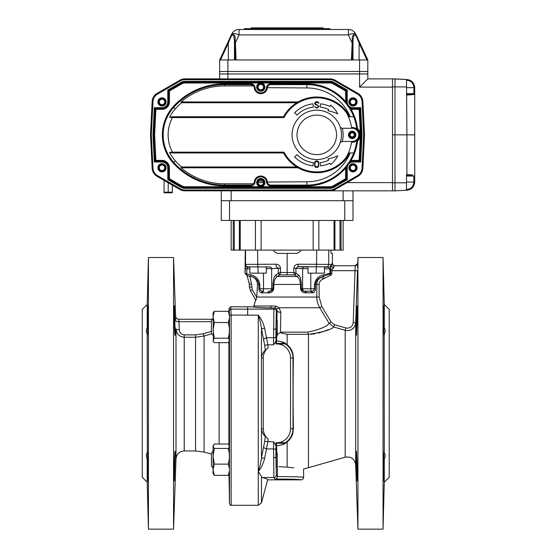 <?xml version="1.0" encoding="UTF-8"?>
<svg xmlns="http://www.w3.org/2000/svg" width="557" height="557" viewBox="0 0 557 557"><rect width="100%" height="100%" fill="white"/><g stroke="black" fill="none" stroke-linecap="round" stroke-linejoin="round"><path stroke-width="0.84" d="M351.906 329.326L354.141 327.203M354.586 326.513L355.255 325.023M345.194 457.179L308.474 467.706L308.474 334.311A8.23 3.509 90 0 1 307.701 332.146C319.941 329.466 327.063 326.527 329.069 323.345L333.789 327.008A35926.5 32190.04 -164 0 1 345.194 330.322L345.194 457.179C351.147 456.343 354.642 458.884 355.686 464.803L355.686 322.656L357.49 270.765L355.686 322.656C355.039 327.565 352.296 330.224 347.464 330.642L345.194 330.322A35927.746 32191.167 -164 0 0 333.789 327.008C330.837 329.876 322.399 332.306 308.474 334.311L287.14 334.311L280.06 332.682C277.539 333.915 276.418 335.892 276.683 338.614L276.871 333.949M276.147 459.685L276.349 452.187L277.268 453.099L277.268 466.272L276.349 467.184L276.147 459.685M276.147 326.973L276.349 319.474L277.268 320.393L277.268 333.559L276.349 334.472L276.147 326.973M147.863 480.9L147.208 459.309C146.115 456.517 146.115 454.387 147.208 452.911C147.361 444.639 148.002 465.659 147.96 476.555C148.002 488.733 147.361 473.471 147.208 459.309L147.208 482.23L142.265 477.293L142.265 309.365L147.208 304.428L147.208 327.349L147.863 305.758M147.313 335.391L147.208 333.747C146.115 332.278 146.115 330.148 147.208 327.349C147.361 313.236 148.002 297.918 147.96 310.096C148.002 320.999 147.361 342.033 147.208 333.747L147.313 451.267M148.434 257.508L148.434 529.15L173.547 529.15L173.547 257.508L148.434 257.508L147.208 304.428M175.183 333.747L175.044 335.391C174.536 336.317 173.881 304.825 174.313 305.758L175.183 333.747M175.218 331.06L175.183 327.349M175.183 452.911L174.313 480.907C173.881 481.819 174.536 450.328 175.044 451.267L175.183 452.911M211.416 321.688L179.027 321.688A3.293 0.849 178.1 0 1 175.74 320.95L175.587 316.07A3.293 3.293 -90 0 0 178.881 319.245L179.291 329.716C179.549 332.738 181.192 334.465 184.228 334.889L195.556 334.889L203.221 333.782L204.078 336.031L211.681 333.831L204.078 336.031L195.556 337.243L195.556 450.947L204.078 452.075L211.416 454.039M228.99 312.094L229.052 308.425L230.695 306.803L231.141 315.06L231.141 505.276C230.758 505.693 230.208 505.157 229.491 503.66L229.491 316.195L229.066 309.01M229.414 310.743L229.421 310.75A1.643 1.643 163.3 0 1 231.064 309.128L247.635 309.142L247.635 306.803L253.372 306.865M229.414 313.055L229.199 312.421M229.164 339.526L229.289 334.068M229.449 315.61L228.273 311.3L229.373 312.783L229.449 315.61A6179.706 4295.744 -0 0 0 229.449 318.207L229.38 327.815A15390.39 14930.747 180 0 0 229.296 333.587L229.171 339.283A38194.639 10503.426 180 0 0 229.024 341.803L228.273 342.652L214.306 342.652L213.387 341.532L213.059 312.978L214.306 311.3L213.059 316.919L214.306 322.531L213.059 330.371L214.306 338.21L213.059 340.431L213.387 341.532M213.387 445.127L213.059 446.234L214.306 444.006L228.273 444.006L229.024 444.855A38194.639 10503.426 -0 0 0 229.171 447.375L229.296 453.078A15390.39 14930.747 0 0 0 229.38 458.843L229.449 468.451A6179.706 4295.744 180 0 0 229.449 471.048L229.373 473.875L228.273 475.358L228.99 474.564L229.491 503.66M229.296 453.078L229.171 447.375L228.273 448.455L229.296 453.078M182.536 337.062L184.228 337.243C179.333 336.741 176.597 333.991 175.998 328.978A3.293 0.849 178.1 0 0 179.291 329.716M213.059 451.455L211.416 453.099L211.416 466.272L213.059 467.915M213.059 318.743L211.416 320.393L211.416 333.559L213.059 335.21M276.926 320.052L277.066 310.632L276.349 311.593L275.903 329.124A17.539 0.46 90 0 0 275.952 336.672L275.987 341.406L273.529 344.818L273.877 309.121L247.635 309.121L247.635 315.151L231.141 315.06A1.643 1.149 0 0 0 229.491 316.195M273.529 441.84L275.987 445.259L275.952 449.986A17.539 0.46 90 0 0 275.903 457.534L276.349 475.065A2.472 2.465 143.1 0 1 273.877 477.537L273.529 441.84L264.672 441.423L265.334 436.208L268.216 439.013A486.477 486.477 0 0 1 267.854 441.84L264.638 458.334C263.343 463.584 261.226 467.977 258.274 471.514L258.274 315.151C261.226 318.681 263.343 323.074 264.638 328.324L267.854 344.818L264.672 345.236L261.456 328.7C260.843 323.798 259.778 319.279 258.274 315.151L247.635 315.151M273.529 344.818L267.854 344.818A486.477 486.477 0 0 1 268.216 347.645L265.334 350.45C263.809 351.091 262.514 353.291 261.456 357.044L261.456 429.621C262.521 433.374 263.816 435.574 265.334 436.208M301.135 479.856C299.193 479.319 290.496 479.069 275.047 479.09C276.265 479.097 277.066 478.268 277.442 476.611L278.911 476.611C291.36 476.597 304.261 476.966 303.607 477.384C303.419 478.902 302.597 479.723 301.135 479.856L267.611 479.856C267.632 479.076 265.78 478.303 262.048 477.537L258.274 471.514C259.778 467.379 260.843 462.86 261.456 457.965L264.672 441.423M278.911 466.662L287.14 467.121L278.911 466.662M277.268 464.03L277.442 476.611M308.474 467.706A77.374 77.374 0 0 1 303.607 468.931L303.607 477.384L302.159 477.126M302.152 477.126L301.149 477.05M297.828 476.889L294.688 476.792M286.994 476.653L281.167 476.611M293.811 467.859L287.14 467.121C308.662 469.495 308.662 469.495 287.14 467.121L287.14 441.986L281.668 444.939M255.914 300.279L250.378 290.698L249.278 286.583L249.278 283.847A3.293 0.592 0 0 0 251.597 284.411L252.258 289.619L256.742 297.382L255.914 300.279L250.378 290.698L252.258 289.619M249.188 282.127L249.278 283.847L247.092 275.652L249.815 276.209A617.448 580.213 -120 0 0 250.949 276.488C255.071 277.553 257.257 280.206 257.494 284.439L256.763 297.048A19.794 18.604 60 0 1 256.742 297.382M276.265 308.627A3.293 1.643 131.3 0 0 279.05 307.749L280.846 312.275A3.293 1.657 -179.1 0 1 277.066 310.632L276.265 308.627L274.733 307.986A35.725 1.246 180 0 1 270.18 307.917L271.538 306.002L275.75 306.085L279.05 307.749L319.774 307.749L321.814 306.517L331.15 322.106L329.069 323.345L319.774 307.749C317.796 304.387 316.808 300.815 316.808 297.048L316.808 284.439C316.94 281.013 318.569 278.514 321.716 276.947C318.117 278.18 316.021 280.679 315.422 284.439L315.422 288.791C315.185 291.374 314.273 292.724 312.693 292.836L305.187 292.836C302.764 292.731 301.205 291.381 300.508 288.791L300.508 284.439C300.049 280.011 298.831 277.358 296.853 276.488L294.493 274.852L287.14 274.845L279.795 274.852L277.435 276.488C275.457 277.358 274.239 280.004 273.779 284.439L273.779 288.791C273.09 291.374 271.531 292.724 269.101 292.836L261.595 292.836C260.022 292.731 259.109 291.381 258.866 288.791L258.866 284.439C257.954 280.011 255.343 277.358 251.047 276.488L246.793 275.45L245.15 273.174L246.814 273.912A0.905 0.856 -90 0 0 246.89 273.933A1.643 0.522 103.7 0 0 247.009 275.52L247.009 275.52M311.105 334.27L312.595 334.158M313.814 334.019L314.865 333.866M318.374 333.149L319.022 332.982M319.767 332.773L320.79 332.473M322.454 331.944L328.115 329.723M247.169 275.792L245.024 273.32L245.54 264.394L276.014 264.185C278.646 264.408 280.129 265.717 280.47 268.119L280.477 272.477A159.908 159.302 -90 0 0 287.14 272.457A159.908 159.302 90 0 0 293.811 272.477L295.976 273.257A1.643 1.518 125.8 0 1 294.493 274.852L293.811 272.477L293.811 268.272C294.096 265.8 295.579 264.443 298.274 264.185L328.741 264.394C328.651 265.863 327.829 266.685 326.277 266.866L298.058 266.657L295.934 268.272L293.811 268.272M280.47 268.119L278.354 268.272L280.477 268.272M384.17 451.274L384.274 452.911C385.367 454.38 385.367 456.51 384.274 459.309C384.121 473.422 383.481 488.74 383.522 476.562C383.481 465.659 384.121 444.625 384.274 452.911L384.17 335.391M383.62 305.758L384.274 327.349C385.367 330.141 385.367 332.278 384.274 333.747C384.121 342.019 383.481 320.999 383.522 310.103C383.481 297.925 384.121 313.194 384.274 327.349L384.274 304.428L389.211 309.365L389.211 477.293L384.274 482.23L384.274 459.309L383.62 480.9M383.049 393.333L383.049 257.508L357.935 257.508L357.935 529.15L383.049 529.15L383.049 393.333M356.264 331.06L356.313 334.277M356.299 327.349L357.169 305.758L357.169 320.574L356.438 335.391L356.299 327.349M356.299 459.309L356.438 451.267L357.169 466.084L357.169 480.907L356.299 459.309M356.264 455.605L356.313 460.416M357.49 270.765L355.018 270.681L355.262 265.738A2.472 2.472 -90 0 0 357.733 263.357L357.587 267.792M280.909 341.497L287.14 344.679L290.58 348.424M290.608 438.199L292.752 433.645L293.386 428.723A76.894 2.681 90 0 1 293.386 357.935L292.752 353.013A17.037 17.037 0 0 0 285.379 343.432L285.379 343.432A89184.946 3112.509 -0 0 1 285.24 343.92A16.543 16.543 0 0 1 292.989 357.935L292.989 428.723L290.517 428.723L290.517 357.935A14.078 14.078 0 0 0 278.479 344.003L285.24 343.92M275.534 341.469L275.987 341.413L275.987 343.934L276.363 343.425A16.473 0.432 90 0 0 276.578 340.898L276.599 340.898A77.388 2.026 -90 0 1 276.62 339.881L276.683 338.614M276.787 452.618L276.599 445.76A16.473 0.432 90 0 0 276.363 443.233L275.987 442.724L275.987 445.259L275.534 445.189M295.976 273.257L298.301 274.893C300.042 276.063 301.065 279.238 301.365 284.439L301.365 288.791C301.901 290.392 302.959 291.2 304.526 291.214L311.447 291.214C313.076 291.2 314.085 290.392 314.468 288.791L314.468 284.439C315.353 279.231 318.319 276.049 323.366 274.893A1.643 0.522 76.8 0 1 323.332 276.397L329.869 274.093L330.468 273.188L331.819 273.188L331.227 274.796A3.245 3.245 0 0 1 330.83 275.207L322.691 279.189C320.463 280.248 319.286 281.995 319.154 284.439L319.154 297.048L321.814 306.517M323.366 274.893L329.765 273.348A1.643 0.522 76.1 0 1 329.869 274.093L330.83 275.207M329.765 273.348L329.918 273.292A1.643 0.494 65.4 0 1 330.12 273.898L331.227 274.796M246.89 273.933L250.922 274.893C255.983 276.063 258.942 279.238 259.813 284.439L259.813 288.791C260.203 290.392 261.212 291.2 262.841 291.214L263.823 291.262A1.643 1.295 90 0 0 262.528 292.905M322.691 279.189L321.716 276.947L323.332 276.397L324.09 278.653M305.431 291.262A1.643 1.017 -90 0 1 306.447 292.905A1.643 1.017 90 0 0 305.431 291.262L310.465 291.262A1.643 1.295 90 0 1 311.76 292.905M324.473 267.172L328.567 267.193L329.918 268.85L329.918 273.292L330.468 273.188L330.628 268.85A2.472 0.578 -161.8 0 0 332.139 269.463L331.819 273.188M298.301 274.893A1.643 1.518 124.3 0 1 296.853 276.488L277.435 276.488A1.643 1.518 55.7 0 1 275.987 274.893L278.312 273.257A1.643 1.518 54.2 0 0 279.795 274.852L280.477 272.477L278.354 273.215A1.643 1.448 39.3 0 0 279.823 274.719M308.014 268.718L302.632 268.613A1.643 1.56 92.9 0 1 304.185 266.963L308.014 267.061M269.101 292.836A1.643 0.947 82.3 0 1 269.755 291.214C271.329 291.2 272.38 290.392 272.923 288.791L263.489 288.791L263.489 273.153M269.755 291.214A2.472 2.332 90 0 0 271.656 288.791L271.656 268.613L266.267 268.718M250.922 274.893A1.643 0.522 103.2 0 0 251.047 276.488L250.949 276.488M345.194 330.322L345.869 327.976C350.061 328.553 352.511 326.75 353.222 322.573L355.018 270.681L330.468 270.681M355.686 322.656L353.222 322.573M249.278 286.583A3.293 0.592 0 0 0 251.597 287.147M258.866 288.791L263.489 288.791A2.472 0.801 90 0 1 262.841 291.214A1.643 1.337 100.9 0 0 261.595 292.836M268.857 291.262A1.643 1.017 90 0 0 267.84 292.905M312.693 292.836A1.643 1.337 79.1 0 0 311.447 291.214A2.472 0.801 90 0 1 310.792 288.791L302.632 288.791A2.472 2.332 90 0 0 304.526 291.214A1.643 0.947 97.7 0 1 305.187 292.836M249.815 276.209L251.597 284.411L249.766 276.195M357.935 257.508L357.733 263.357L355.262 265.738L334.492 265.738L355.262 265.745M355.199 267.172L355.018 270.681M326.277 266.866L328.567 267.193A2.472 2.451 -81.9 0 0 331.018 264.728L331.366 265.703L332.042 263.273A2.472 2.451 -90 0 0 334.492 265.738L332.139 269.463M333.142 268.571L333.817 267.36A2.472 1.65 -173.6 0 1 331.366 265.703C331.345 266.824 330.907 265.369 330.628 268.85L324.473 268.822M300.508 288.791L302.632 288.791L302.632 268.613L295.934 268.272L295.934 273.215A1.643 1.448 140.7 0 1 294.465 274.719M278.312 273.257L278.354 268.272L271.656 268.613A1.643 1.56 -92.9 0 0 270.103 266.963L248.011 266.866L246.814 268.836L246.814 273.912A1.643 0.508 109 0 0 246.793 275.45M278.354 268.209L276.23 266.657L276.014 264.185M331.15 322.106L334.465 324.668A35940.153 35940.153 0 0 1 345.869 327.976M333.789 327.008L334.465 324.668M334.492 265.738L334.896 265.738A2.486 2.472 0 0 1 332.411 263.273L332.411 253.393L331.199 253.393L330.733 250.1M331.018 264.728L328.741 264.401L328.741 250.1M304.185 266.963L298.058 266.657L298.274 264.185M301.01 250.1L300.522 250.949A3.293 3.279 -90 0 1 299.875 251.75L297.02 253.393L287.14 253.393L287.14 274.845M245.226 264.714A2.472 2.472 45 0 0 247.698 267.179L249.815 267.172M287.14 253.393L277.268 253.393L274.413 251.75L273.466 250.1M245.024 273.32L245.275 250.1M245.233 254.215L245.115 258.323M270.18 307.917L270.598 307.763L270.18 307.917C259.2 307.638 253.602 307.269 253.379 306.803L253.901 306.002L271.538 306.002M275.952 449.986A2.472 1.065 -179.3 0 0 273.48 448.928L266.782 448.928A3.293 1.379 14 0 1 263.6 447.055M265.334 350.45L264.672 345.236M264.638 458.334L261.456 457.965L261.456 429.621M292.752 433.645A17.037 17.037 0 0 1 285.379 443.233A89184.946 3112.509 180 0 0 285.24 442.738L275.987 442.724M275.952 336.672A2.472 1.065 179.3 0 1 273.48 337.737L266.782 337.737A3.293 1.379 -14 0 0 263.6 339.603M276.349 311.593A2.472 2.465 -143.1 0 0 273.877 309.121L274.733 307.986A3.293 1.142 90.7 0 0 275.75 306.085M280.846 312.275L280.45 332.146L280.06 332.682M275.987 343.934L278.479 344.003M268.216 347.645A13.173 13.173 0 0 0 263.273 357.935L263.273 428.723A13.173 13.173 0 0 0 268.216 439.013M275.047 479.09L273.877 477.537L262.048 477.537L261.456 476.931L261.456 502.839L258.274 505.276L258.274 471.514M264.638 328.324L261.456 328.7L261.456 357.044M276.627 339.596L276.738 334.089M213.059 469.746L213.059 473.68L214.306 475.358L213.059 469.746L214.306 464.127L213.059 456.287L213.059 469.746M213.059 446.234L213.059 456.287L214.306 448.455L213.059 446.234M178.915 319.934L178.881 319.321M212.558 319.245L178.881 319.245L212.558 319.245M213.059 473.137L213.31 472.176M228.273 311.3L214.306 311.3M229.449 318.207L228.273 322.531L214.306 322.531M229.296 333.587L228.273 338.21L229.171 339.283M228.273 338.21L214.306 338.21M228.273 322.531L229.38 327.815M214.306 448.455L228.273 448.455M214.306 475.358L228.273 475.358L229.449 471.048M214.306 464.127L228.273 464.127L229.449 468.451M229.38 458.843L228.273 464.127M230.695 306.803L247.635 306.803M276.363 443.233L285.379 443.233C284.745 444.159 281.814 445.001 276.578 445.76M276.578 340.898C281.8 341.657 284.738 342.499 285.379 343.425L276.363 343.425M249.815 266.768L249.815 273.153L266.267 273.153L266.267 266.671M258.044 266.685L258.044 273.153M258.086 182.605L263.517 182.605L258.086 182.605M366.966 59.954L359.112 43.119L359.801 42.771L367.815 59.954L367.815 71.477L219.646 71.477L219.646 73.949L367.815 73.949L367.815 78.885L392.504 78.885L392.504 87.115L359.578 87.115L367.815 78.885L394.976 78.885L394.976 190.835L330.183 190.835A9.88 9.88 0 0 0 335.119 189.512L332.703 190.508M347.088 182.605L392.504 182.605L392.504 87.115M392.504 182.605L392.504 190.835M359.112 59.954L359.112 43.119L357.42 39.046L357.9 38.698L367.815 59.954L219.646 59.954L219.646 71.477L227.876 71.477L227.876 73.949L219.646 73.949L219.646 78.885M352.999 200.715L221.289 200.715L221.289 220.468L352.999 220.468L352.999 190.835L343.119 190.835L343.119 200.715L231.169 200.715L231.169 190.835M221.289 200.715L221.289 190.835M162.024 170.505A2.715 2.715 0 0 0 164.378 166.425A2.715 2.715 0 0 0 159.671 166.425A2.715 2.715 0 0 0 162.024 170.505M162.024 104.653A2.715 2.715 0 0 0 164.378 100.573A2.715 2.715 0 0 0 159.671 100.573A2.715 2.715 0 0 0 162.024 104.653M352.999 170.505A2.715 2.715 0 0 0 355.345 166.425A2.715 2.715 0 0 0 350.645 166.425A2.715 2.715 0 0 0 352.999 170.505M352.999 104.653A2.715 2.715 0 0 0 355.345 100.573A2.715 2.715 0 0 0 350.645 100.573A2.715 2.715 0 0 0 352.999 104.653M260.801 185.321A2.715 2.715 0 0 0 263.155 181.248A2.715 2.715 0 0 0 258.448 181.248A2.715 2.715 0 0 0 260.801 185.321M260.801 89.83A2.715 2.715 0 0 0 263.155 85.757A2.715 2.715 0 0 0 258.448 85.757A2.715 2.715 0 0 0 260.801 89.83M352.999 190.835L361.709 190.835M152.98 168.235A9.051 9.051 0 0 0 157.499 175.629L180.308 188.795A9.051 9.051 0 0 0 184.833 190.014L330.183 190.014A9.051 9.051 0 0 0 334.708 188.795L357.524 175.629L357.935 176.339A9.88 9.88 0 0 0 362.858 168.277A9.88 9.88 0 0 1 357.935 176.339L335.119 189.512A9.88 9.88 0 0 1 330.183 190.835L184.833 190.835A9.88 9.88 0 0 1 179.897 189.512L157.088 176.339A9.88 9.88 0 0 1 152.158 168.277L150.501 134.857L151.323 134.857L152.98 168.235L152.158 168.277M244.342 29.493L244.342 28.672L329.946 28.672L329.946 29.493M235.235 59.954L234.594 43.077L235.416 42.798L236.064 59.954M219.646 59.954L229.561 38.698C231.74 32.215 235.722 33.921 235.138 39.7L235.416 42.798L239.092 34.91A8.23 2.576 25 0 0 231.628 34.249A8.23 8.23 0 0 1 239.092 29.493L239.092 34.91L348.369 34.91A8.23 2.576 -25 0 1 355.826 34.249L359.801 42.771M235.138 39.7L234.462 40.132L233.439 34.673C232.039 34.924 230.904 36.379 230.034 39.046L228.342 43.119L230.034 39.046L229.561 38.698L231.628 34.249M229.561 38.698L227.653 42.771L228.342 43.119L220.495 59.954M357.42 39.046C356.55 36.379 355.415 34.924 354.015 34.673L352.999 40.132L352.316 39.7C351.739 33.921 355.721 32.215 357.9 38.698M351.39 59.954L352.316 39.7M355.826 34.249A8.23 8.23 0 0 0 348.369 29.493L348.369 34.91L352.045 42.798L352.86 43.077L352.219 59.954M352.999 59.954L352.999 40.132M234.462 59.954L234.462 40.132M348.369 29.493L239.092 29.493M250.922 28.344L251.416 27.85L322.865 27.85L323.359 28.344L250.922 28.672M227.876 78.885L227.876 73.949L367.815 73.949L367.815 71.477L359.578 71.477L359.578 59.954M227.876 59.954L227.876 71.477L359.578 71.477L359.578 87.115M406.499 189.471L406.93 190.209C411.644 189.575 414.248 186.839 414.735 181.993C414.248 186.839 411.644 189.575 406.93 190.209L406.499 190.229L406.499 174.647L412.772 174.884M412.535 174.863L409.792 174.71M406.499 176.047L413.844 176.047A0.822 0.815 124.5 0 0 414.659 175.232L414.735 181.993L413.907 182.062L413.844 176.047L406.499 175.448M406.889 175.448L406.93 134.857L414.735 134.857L414.735 175.385A0.822 0.801 180 0 1 413.907 176.186M414.575 94.53L414.659 94.488A0.822 0.815 -124.5 0 0 413.844 93.673L413.907 87.658C413.51 83.348 411.17 80.883 406.889 80.264L406.499 80.243L406.93 79.512C411.644 80.145 414.248 82.882 414.735 87.721L414.735 94.335A0.822 0.801 180 0 0 413.907 93.534M414.659 94.488L406.93 95.066L406.889 94.272L413.844 93.673L406.499 93.673M414.735 87.721L413.907 87.658L414.735 87.734C414.248 82.882 411.644 80.145 406.93 79.512L406.499 79.491L406.93 134.857L394.976 134.857L394.976 190.835L406.499 190.229M414.735 94.335L414.735 134.857M392.504 78.885L406.499 79.491L394.976 78.885L394.976 134.857L392.504 134.857M341.796 128.277L342.283 128.277A26.339 26.339 0 0 1 342.283 141.443L340.236 142.578A24.696 24.696 0 0 0 340.236 127.142L341.796 128.277M342.283 141.443L352.17 141.443A6.587 6.587 0 0 0 358.757 134.857A6.587 6.587 0 0 0 352.17 128.277L342.283 128.277M352.17 131.153A3.704 3.704 0 0 1 355.38 136.709A3.704 3.704 0 0 1 348.967 136.709A3.704 3.704 0 0 1 352.17 131.153M340.236 142.578A24.696 24.696 0 0 1 292.223 132.246A24.696 24.696 0 0 1 316.78 110.168A24.696 24.696 0 0 1 340.236 142.578A24.696 24.696 0 0 1 292.223 132.246A24.696 24.696 0 0 1 316.78 110.168A24.696 24.696 0 0 1 340.236 142.578M352.17 131.981A2.882 2.882 0 0 0 349.678 136.298A2.882 2.882 0 0 0 354.67 136.298A2.882 2.882 0 0 0 352.17 131.981M298.079 167.789L181.074 167.789L181.575 166.961L296.7 166.961A37.862 37.862 0 0 1 283.52 152.966L172.51 152.966L169.537 152.353L172.51 152.145L172.51 152.966M298.079 101.931L181.074 101.931L181.575 102.76L296.7 102.76A37.862 37.862 0 0 0 283.52 116.747L172.51 116.747L172.51 117.576A36.219 36.219 0 0 0 172.51 152.145L284.014 152.145A37.041 37.041 0 0 0 346.134 157.443L349.239 152.966L353.73 152.966A50.214 50.214 0 0 0 356.772 140.663L357.552 141.088A51.035 51.035 0 0 1 350.924 160.674L351.154 161.46L348.445 163.027L347.018 165.025L346.412 168.144L345.674 167.859L346.927 165.178A0.822 0.822 0 0 0 347.018 165.025L346.941 165.192A0.822 0.822 0 0 0 347.018 165.025L347.011 165.032M296.7 102.76A37.862 37.862 0 0 1 346.788 111.769L346.134 112.27A45.27 45.27 0 0 1 351.564 127.476A7.408 7.408 0 0 1 359.578 134.857A7.408 7.408 0 0 1 351.564 142.244A45.27 45.27 0 0 1 346.134 157.443L346.788 157.951A37.862 37.862 0 0 1 296.7 166.961M350.033 152.966L346.788 157.951M284.014 152.145A235.771 166.717 180 0 0 283.52 152.966M349.74 116.747L349.239 116.747L346.134 112.27A37.041 37.041 0 0 0 284.014 117.576L172.51 117.576L169.537 117.367L172.51 116.747M346.788 111.769L350.033 116.747M283.52 116.747A235.771 166.717 0 0 0 284.014 117.576M351.564 142.244L352.17 142.265M349.239 116.747L353.73 116.747A50.214 50.214 0 0 0 348.557 106.826A0.822 0.822 0 0 0 348.445 106.693L348.557 106.826A0.822 0.822 0 0 0 348.445 106.693L351.154 108.26A6.587 6.587 0 0 1 350.29 107.94L349.671 107.619M353.73 116.747A50.214 50.214 0 0 1 356.772 129.057L356.348 128.737M270.646 185.899L270.646 185.07L306.9 185.07L306.9 185.899L270.646 185.899A4.115 4.115 0 0 1 266.545 182.125L267.367 182.055A3.293 3.293 0 0 0 270.646 185.07C268.773 184.91 267.68 183.901 267.367 182.055L306.9 181.777A46.92 46.92 0 0 0 350.186 152.966L353.73 152.966A50.214 50.214 0 0 1 348.557 162.888L348.445 163.027A0.822 0.822 0 0 0 348.557 162.888L350.924 160.674A7.408 7.408 0 0 1 352.999 160.374L352.999 161.203A6.587 6.587 0 0 0 347.262 164.552M306.9 181.777L306.9 185.07A50.214 50.214 0 0 0 346.927 165.178L346.934 165.206M270.646 83.822L270.646 84.65A3.293 3.293 0 0 0 267.367 87.665L266.545 87.595A4.115 4.115 0 0 1 270.646 83.822L306.9 83.822L306.9 87.943L267.367 87.665C267.68 85.813 268.773 84.81 270.646 84.65L306.9 84.65A50.214 50.214 0 0 1 346.927 104.542L345.674 101.861L346.412 101.576L346.941 104.528L348.445 106.693M181.074 167.789A67.063 67.063 0 0 0 224.582 183.817L253.546 183.817L250.956 185.07L250.956 185.899L224.582 185.899A69.145 69.145 0 0 1 173.046 162.846A41.984 41.984 0 0 1 173.046 106.874A69.145 69.145 0 0 1 224.582 83.822L250.956 83.822A4.115 4.115 0 0 1 255.057 87.595A5.765 5.765 0 0 0 260.801 92.88A5.765 5.765 0 0 0 266.545 87.595M250.956 83.822L250.956 84.65L253.546 85.903A3.293 3.293 0 0 0 250.956 84.65L224.582 84.65A68.323 68.323 0 0 0 173.659 107.424A41.155 41.155 0 0 0 173.659 162.296A68.323 68.323 0 0 0 224.582 185.07L250.956 185.07M169.537 152.353A38.948 38.948 0 0 0 175.309 160.827A66.116 66.116 0 0 0 181.575 166.961M181.575 102.76A66.116 66.116 0 0 0 175.309 108.894A38.948 38.948 0 0 0 169.537 117.367M267.339 87.943A6.587 6.587 0 0 1 254.243 87.665A3.293 3.293 0 0 0 253.546 85.903L224.582 85.903A67.063 67.063 0 0 0 181.074 101.931M363.693 134.857L364.522 134.857L362.858 168.277L362.036 168.235L363.693 134.857L362.036 101.485A9.051 9.051 0 0 0 357.524 94.091L334.708 80.925A9.051 9.051 0 0 0 330.183 79.707L184.833 79.707A9.051 9.051 0 0 0 180.308 80.925L157.499 94.091A9.051 9.051 0 0 0 152.98 101.485L151.323 134.857M150.501 134.857L152.158 101.444A9.88 9.88 0 0 1 157.088 93.381L179.897 80.208A9.88 9.88 0 0 1 184.833 78.885L330.183 78.885A9.88 9.88 0 0 1 335.119 80.208L357.935 93.381A9.88 9.88 0 0 1 362.858 101.444L364.522 134.857M154.324 162.024L155.104 161.203L162.024 161.203L155.104 161.203L153.795 134.857L152.973 134.857L154.324 107.696L162.024 107.696A5.765 5.765 0 0 0 167.789 101.931L167.789 90.053L181.129 82.345A7.408 7.408 0 0 1 184.833 81.357L330.183 81.357A7.408 7.408 0 0 1 333.887 82.345L347.234 90.053L347.234 101.931A5.765 5.765 0 0 0 352.999 107.696L360.699 107.696L362.05 134.857L361.221 134.857L359.913 161.203L352.999 161.203L352.999 162.024A5.765 5.765 0 0 0 347.234 167.789L347.234 179.667L346.412 179.194L333.476 186.658A6.587 6.587 0 0 1 330.183 187.542L184.833 187.542A6.587 6.587 0 0 1 181.54 186.658L168.611 179.194L168.611 167.789A6.587 6.587 0 0 0 162.024 161.203L162.024 162.024L154.324 162.024L152.973 134.857M181.958 83.773L181.54 83.063L168.611 90.526L181.54 83.063A6.587 6.587 0 0 1 184.833 82.178L330.183 82.178A6.587 6.587 0 0 1 333.476 83.063L333.065 83.773A5.765 5.765 0 0 0 330.183 83L184.833 83A5.765 5.765 0 0 0 181.958 83.773L169.432 91L169.432 101.931A7.408 7.408 0 0 1 162.024 109.339L155.89 109.339L155.104 108.518L162.024 108.518L155.104 108.518L154.324 107.696M167.789 179.667L169.432 178.713L181.958 185.947L181.129 187.375L167.789 179.667L167.789 167.789A5.765 5.765 0 0 0 162.024 162.024M169.432 91L167.789 90.053M333.887 82.345L333.476 83.063L346.412 90.526L347.234 90.053M362.05 134.857L360.699 162.024L359.133 160.374L360.351 135.769A8.23 8.23 0 0 1 357.552 141.088M349.518 107.529A6.587 6.587 0 0 1 348.884 107.076L348.863 107.062M348.076 106.31A6.587 6.587 0 0 1 347.018 104.695L346.941 104.528A0.822 0.822 0 0 1 347.018 104.695M356.772 129.057L357.552 128.632A8.23 8.23 0 0 1 360.351 133.952L360.4 134.857L359.578 134.857L359.537 134.042L360.351 133.952L359.133 109.339L359.913 108.518L352.999 108.518L359.913 108.518L360.699 107.696M181.958 185.947A5.765 5.765 0 0 0 184.833 186.72L330.183 186.72A5.765 5.765 0 0 0 333.065 185.947L345.584 178.713L345.674 167.859M306.9 185.899A51.035 51.035 0 0 0 345.584 168.144L346.412 168.144L346.412 179.194L345.584 178.713M253.546 183.817L253.546 183.817A3.293 3.293 0 0 0 254.243 182.055A6.587 6.587 0 0 1 267.339 181.777M155.89 109.339L154.623 134.857L155.89 160.374L155.104 161.203M154.623 134.857L153.795 134.857L155.104 108.518M162.024 109.339L162.024 108.518A6.587 6.587 0 0 0 168.611 101.931L168.611 90.526M345.674 101.861L345.584 91L333.065 83.773M345.584 91L346.412 90.526L346.412 101.576L345.584 101.576A51.035 51.035 0 0 0 306.9 83.822M359.133 109.339L352.999 109.339A7.408 7.408 0 0 1 350.924 109.047L351.154 108.26A6.587 6.587 0 0 0 352.999 108.518L352.999 107.696M357.552 128.632A51.035 51.035 0 0 0 350.924 109.047L348.557 106.826M359.537 135.678L360.351 135.769L360.4 134.857L361.221 134.857L359.913 108.518M352.17 136.918A2.061 2.061 0 0 0 353.953 133.833A2.061 2.061 0 0 0 350.388 133.833A2.061 2.061 0 0 0 352.17 136.918M316.808 108.253L314.545 106.45L316.808 107.912L318.729 106.443L316.808 104.981A2.068 1.636 1.7 0 1 314.719 103.344A2.068 1.636 -1.7 0 1 316.808 101.708A2.068 1.636 1.7 0 1 318.903 103.344L316.808 102.049L315.053 103.351L319.07 106.45L316.808 108.253M314.601 165.805A2.068 1.636 1.7 0 0 316.696 167.441A2.068 1.636 -1.7 0 0 318.785 165.847L318.785 162.498A2.068 1.636 1.7 0 0 316.696 160.903A2.068 1.636 -1.7 0 0 314.601 162.54L314.601 165.805M316.696 167.1L318.444 165.798L318.444 162.54L316.696 161.245L314.942 162.54L314.942 165.798L316.696 167.1M320.184 162.637L320.588 165.909A31.283 31.283 0 0 0 329.995 163.208L330.642 164.587A25.281 25.281 0 0 0 337.73 155.814A38.412 38.412 0 0 1 328.003 158.933L328.602 160.228A27.989 27.989 0 0 1 320.184 162.637M296.985 154.651A27.989 27.989 0 0 0 313.368 162.637L312.964 165.909A31.283 31.283 0 0 1 294.66 156.977L296.985 154.651M337.73 113.907A38.412 38.412 0 0 0 328.003 110.787L328.602 109.492A27.989 27.989 0 0 0 320.184 107.083L320.588 103.811A31.283 31.283 0 0 1 329.995 106.512L330.642 105.134A25.281 25.281 0 0 1 337.73 113.907M313.368 107.083L312.964 103.811A31.283 31.283 0 0 0 294.66 112.744L296.985 115.069A27.989 27.989 0 0 1 313.368 107.083M260.801 90.408A3.293 3.293 0 0 0 264.095 87.115A3.293 3.293 0 0 0 260.801 83.822A3.293 3.293 0 0 0 257.508 87.115A3.293 3.293 0 0 0 260.801 90.408A3.293 3.293 0 0 0 264.095 87.115A3.293 3.293 0 0 0 260.801 83.822A3.293 3.293 0 0 0 257.508 87.115A3.293 3.293 0 0 0 260.801 90.408M260.801 185.899A3.293 3.293 0 0 0 264.095 182.605A3.293 3.293 0 0 0 260.801 179.312A3.293 3.293 0 0 0 257.508 182.605A3.293 3.293 0 0 0 260.801 185.899A3.293 3.293 0 0 0 264.095 182.605A3.293 3.293 0 0 0 260.801 179.312A3.293 3.293 0 0 0 257.508 182.605A3.293 3.293 0 0 0 260.801 185.899M162.024 98.638A3.293 3.293 0 0 0 159.17 103.581A3.293 3.293 0 0 0 164.872 103.581A3.293 3.293 0 0 0 162.024 98.638A3.293 3.293 0 0 0 159.17 103.581A3.293 3.293 0 0 0 164.872 103.581A3.293 3.293 0 0 0 162.024 98.638M352.999 98.638A3.293 3.293 0 0 0 350.144 103.581A3.293 3.293 0 0 0 355.846 103.581A3.293 3.293 0 0 0 352.999 98.638A3.293 3.293 0 0 0 350.144 103.581A3.293 3.293 0 0 0 355.846 103.581A3.293 3.293 0 0 0 352.999 98.638M352.999 164.496A3.293 3.293 0 0 0 350.144 169.432A3.293 3.293 0 0 0 355.846 169.432A3.293 3.293 0 0 0 352.999 164.496A3.293 3.293 0 0 0 350.144 169.432A3.293 3.293 0 0 0 355.846 169.432A3.293 3.293 0 0 0 352.999 164.496M162.024 164.496A3.293 3.293 0 0 0 159.17 169.432A3.293 3.293 0 0 0 164.872 169.432A3.293 3.293 0 0 0 162.024 164.496A3.293 3.293 0 0 0 159.17 169.432A3.293 3.293 0 0 0 164.872 169.432A3.293 3.293 0 0 0 162.024 164.496M334.903 220.468L334.903 250.1L231.169 250.1L231.169 220.468M343.119 220.468L343.119 250.1L340.014 250.1L340.014 220.468M341.037 220.468L341.037 250.1L341.044 220.468M334.924 220.468L334.924 250.1L340.014 250.1M172.301 192.813L164.071 192.813M168.186 182.752L168.186 192.172L172.301 192.172L172.301 185.126M164.071 180.371L164.071 192.172L168.186 192.172M308.014 266.671L308.014 273.153L324.473 273.153L324.473 266.768M316.244 266.685L316.244 273.153M175.998 328.978L175.998 458.891L173.547 529.15M228.885 341.991L228.885 444.667M219.124 342.652L219.124 444.006M204.078 336.031L204.078 452.075M195.556 334.889L195.556 337.243L184.228 337.243L184.228 450.947L195.556 450.947M275.903 329.124L273.438 329.124M275.903 457.534L273.438 457.534M256.763 297.048L319.154 297.048M287.14 344.679L287.14 334.311M315.422 288.791L310.792 288.791L310.792 273.153M314.468 284.439L319.154 284.439M301.365 284.439L272.923 284.439C273.229 279.231 274.246 276.049 275.987 274.893M259.813 284.439L257.494 284.439M272.923 284.439L272.923 288.791L273.779 288.791M266.267 267.061L270.103 266.963M249.815 268.822L245.15 268.836M332.042 263.273L332.411 263.273M316.508 266.685L316.724 250.1M257.564 250.1L257.78 266.685M245.54 250.1L245.54 264.394A2.472 2.472 45 0 0 248.011 266.866M293.386 357.935L290.517 357.935M293.386 428.723L292.989 428.723A16.543 16.543 0 0 1 285.24 442.738M278.479 442.655A14.078 14.078 0 0 0 290.517 428.723M280.45 332.146L307.701 332.146M274.009 443.094L274.009 442.655M274.009 344.003L274.009 343.565M261.379 357.935L263.273 357.935M261.379 428.723L263.273 428.723M276.349 475.065L277.442 476.527M184.228 337.243L184.228 334.889M203.221 333.782L211.416 331.401M258.483 181.192L263.127 181.192M234.594 43.077L234.462 40.02M352.992 40.02L352.86 43.077M228.342 59.954L228.342 43.119M406.889 189.457C411.17 188.837 413.51 186.372 413.907 182.062L414.735 181.986M406.499 94.272L406.889 94.272M406.499 182.062L413.907 182.062M406.499 87.658L413.907 87.658M406.499 86.92L392.504 86.899M406.499 182.8L392.504 182.821M316.78 115.104A19.753 19.753 0 0 0 299.666 144.736A19.753 19.753 0 0 0 333.887 144.736A19.753 19.753 0 0 0 316.78 115.104M350.186 116.747A46.92 46.92 0 0 0 306.9 87.943M224.582 183.817L224.582 185.899M175.309 160.827L173.046 162.846M175.309 108.894L173.046 106.874M224.582 85.903L224.582 83.822M362.858 101.444L362.036 101.485M357.935 93.381L357.524 94.091M357.524 175.629A9.051 9.051 0 0 0 362.036 168.235M335.119 80.208L334.708 80.925M334.708 188.795L335.119 189.512M330.183 78.885L330.183 79.707M330.183 190.014L330.183 190.835M184.833 78.885L184.833 79.707M184.833 190.014L184.833 190.835M179.897 80.208L180.308 80.925M180.308 188.795L179.897 189.512M157.088 93.381L157.499 94.091M157.499 175.629L157.088 176.339M152.158 101.444L152.98 101.485M167.789 167.789L169.432 167.789L169.432 178.713M162.024 108.518L162.024 107.696M169.432 101.931L167.789 101.931M347.234 179.667L333.887 187.375A7.408 7.408 0 0 1 330.183 188.363L184.833 188.363A7.408 7.408 0 0 1 181.129 187.375M184.833 188.363L184.833 186.72M181.54 83.063L181.129 82.345M330.183 188.363L330.183 186.72M184.833 83L184.833 81.357M333.887 187.375L333.065 185.947M330.183 83L330.183 81.357M347.234 167.789L346.412 167.789M346.412 101.931L347.234 101.931M360.699 162.024L352.999 162.024M266.545 182.125A5.765 5.765 0 0 0 260.801 176.841A5.765 5.765 0 0 0 255.057 182.125A4.115 4.115 0 0 1 250.956 185.899M254.243 182.055L255.057 182.125M155.89 160.374L162.024 160.374L162.024 161.203M162.024 160.374A7.408 7.408 0 0 1 169.432 167.789M254.243 87.665L255.057 87.595M352.999 109.339L352.999 108.518M352.999 160.374L359.133 160.374M260.801 186.72A4.115 4.115 0 0 1 257.237 180.545A4.115 4.115 0 0 1 264.366 180.545A4.115 4.115 0 0 1 260.801 186.72M260.801 83A4.115 4.115 0 0 1 264.366 89.176A4.115 4.115 0 0 1 257.237 89.176A4.115 4.115 0 0 1 260.801 83M162.024 163.667A4.115 4.115 0 0 1 165.589 169.843A4.115 4.115 0 0 1 158.46 169.843A4.115 4.115 0 0 1 162.024 163.667M352.999 163.667A4.115 4.115 0 0 1 356.557 169.843A4.115 4.115 0 0 1 349.434 169.843A4.115 4.115 0 0 1 352.999 163.667M352.999 97.816A4.115 4.115 0 0 1 356.557 103.992A4.115 4.115 0 0 1 349.434 103.992A4.115 4.115 0 0 1 352.999 97.816M162.024 97.816A4.115 4.115 0 0 1 165.589 103.992A4.115 4.115 0 0 1 158.46 103.992A4.115 4.115 0 0 1 162.024 97.816M334.047 250.1L334.047 220.468M240.241 220.468L240.241 250.1M239.385 250.1L239.385 220.468L239.364 250.1M261.115 250.1L261.115 220.468M255.426 250.1L255.426 220.468M313.173 250.1L313.173 220.468M318.855 250.1L318.855 220.468M229.526 220.468L229.526 200.715M344.762 220.468L344.762 200.715M233.244 250.1L233.244 220.468L233.244 250.1M234.274 220.468L234.274 250.1M147.208 482.23L148.434 529.15M178.881 319.245C176.938 319.064 175.838 318.005 175.594 316.07L173.547 257.508M175.998 458.891C176.618 454.046 179.361 451.4 184.228 450.947M258.274 505.276L231.141 505.276M255.677 299.875L253.901 306.002M384.274 304.428L383.049 257.508M384.274 482.23L383.049 529.15M355.686 464.803L357.935 529.15M267.611 479.856L261.456 502.839M346.461 166.954L346.565 166.362M346.461 102.767L346.565 103.365"/></g></svg>
